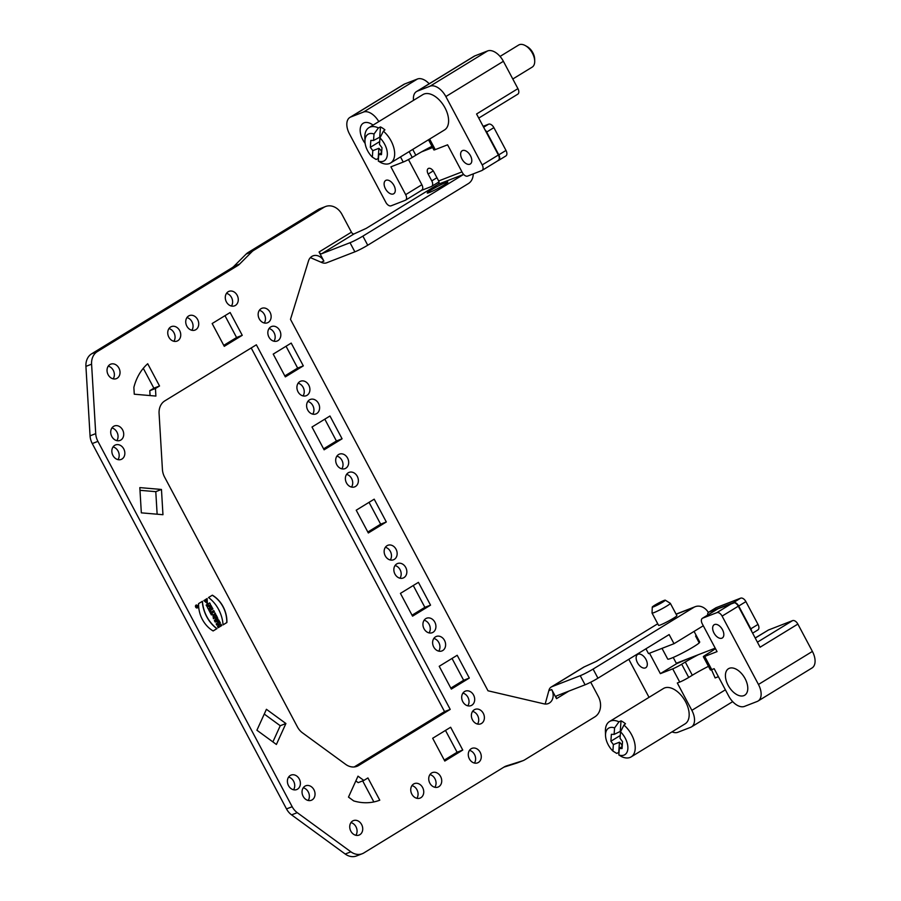 <?xml version="1.0" encoding="UTF-8"?>
<svg xmlns="http://www.w3.org/2000/svg" width="901" height="901" viewBox="0 0 901 901"><rect width="100%" height="100%" fill="white"/><g stroke="black" fill="none" stroke-linecap="round" stroke-linejoin="round"><path stroke-width="1.35" d="M212.366 595.178A26.478 21.444 -111.2 0 1 226.906 622.523L223.065 624.877A31.625 25.6 68.8 0 0 208.525 597.532L212.366 595.178M211.138 605.607L211.769 606.801L208.232 608.963L207.388 607.387L208.773 605.01L206.779 606.238L206.149 605.044L209.685 602.882L210.519 604.458L209.133 606.835L211.138 605.607M703.298 625.756L674.004 643.697L669.15 634.574L597.949 678.194L593.095 669.083A10.361 0.878 152 0 1 580.233 675.682L585.087 684.805L556.739 695.809A2.59 1.509 -121.5 0 0 556.604 695.887A2.59 1.509 -121.5 0 0 556.536 698.647L551.694 689.524A10.361 8.391 -111.2 0 1 548.247 703.591A10.361 8.391 -111.2 0 1 543.99 703.85L487.993 690.785L290.494 319.348L308.491 260.952A10.361 8.391 -111.2 0 1 312.962 255.873A10.361 8.391 -111.2 0 1 323.898 261.121L319.055 252.01L351.424 232.176L341.975 214.404A15.542 12.58 68.8 0 0 325.554 206.532A15.542 12.58 68.8 0 0 323.91 207.343L253.789 250.298A15.542 12.58 68.8 0 0 251.807 251.863L239.621 264.061A15.542 12.58 -111.2 0 1 237.65 265.626L97.297 351.604A15.542 12.58 68.8 0 0 91.587 364.173L95.72 433.64A15.542 12.58 68.8 0 0 97.916 441.366L292.183 806.722A15.542 12.58 68.8 0 0 297.262 812.668L350.883 851.817A15.542 12.58 68.8 0 0 362.213 853.743A15.542 12.58 68.8 0 0 363.858 852.932L504.211 766.954A15.542 12.58 -111.2 0 1 505.844 766.143A15.542 12.58 -111.2 0 1 506.463 765.918L522.445 760.861A15.542 12.58 68.8 0 0 523.064 760.647A15.542 12.58 68.8 0 0 524.709 759.836L594.84 716.869A15.542 12.58 68.8 0 0 598.354 696.586L590.707 682.203M374.197 499.177L386.315 521.972L368.329 532.987L356.222 510.203L374.197 499.177M256.357 344.801L450.218 709.402L358.654 765.49A15.542 12.58 -111.2 0 1 357.01 766.3A15.542 12.58 -111.2 0 1 345.68 764.375L302.499 732.851A15.542 12.58 -111.2 0 1 297.42 726.904L164.601 477.113A15.542 12.58 -111.2 0 1 162.417 469.398L159.083 413.446A15.542 12.58 -111.2 0 1 164.793 400.889L256.357 344.801M285.91 723.526L276.393 744.463L256.909 730.238L266.426 709.301L285.91 723.526L280.245 725.733L264.263 714.065M353.71 800.921L348.484 797.103L358.001 776.166L363.846 780.435L367.935 777.935L379.772 800.189A56.988 46.142 -111.2 0 1 353.71 800.921M432.671 738.268L450.646 727.253L462.765 750.049L444.79 761.063L432.671 738.268M396.046 549.238A7.771 6.296 -111.2 0 1 393.467 559.791A7.771 6.296 -111.2 0 1 385.256 555.849A7.771 6.296 -111.2 0 1 387.835 545.296A7.771 6.296 -111.2 0 1 396.046 549.238M405.743 567.472A7.771 6.296 -111.2 0 1 403.164 578.014A7.771 6.296 -111.2 0 1 394.953 574.072A7.771 6.296 -111.2 0 1 397.532 563.53A7.771 6.296 -111.2 0 1 405.743 567.472M434.823 622.163A7.771 6.296 -111.2 0 1 432.232 632.705A7.771 6.296 -111.2 0 1 424.033 628.763A7.771 6.296 -111.2 0 1 426.612 618.221A7.771 6.296 -111.2 0 1 434.823 622.163M444.508 640.386A7.771 6.296 -111.2 0 1 441.929 650.939A7.771 6.296 -111.2 0 1 433.719 646.997A7.771 6.296 -111.2 0 1 436.298 636.455A7.771 6.296 -111.2 0 1 444.508 640.386M473.588 695.076A7.771 6.296 -111.2 0 1 471.009 705.629A7.771 6.296 -111.2 0 1 462.799 701.688A7.771 6.296 -111.2 0 1 465.378 691.135A7.771 6.296 -111.2 0 1 473.588 695.076M483.285 713.31A7.771 6.296 -111.2 0 1 480.706 723.852A7.771 6.296 -111.2 0 1 472.496 719.922A7.771 6.296 -111.2 0 1 475.075 709.369A7.771 6.296 -111.2 0 1 483.285 713.31M457.19 655.275L469.308 678.059L451.333 689.085L439.215 666.289L457.19 655.275M418.424 582.35L430.543 605.145L412.557 616.16L400.438 593.376L418.424 582.35M480.177 752.301A7.771 6.296 -111.2 0 1 477.598 762.854A7.771 6.296 -111.2 0 1 469.387 758.912A7.771 6.296 -111.2 0 1 471.966 748.359A7.771 6.296 -111.2 0 1 480.177 752.301M440.623 776.538A7.771 6.296 -111.2 0 1 438.044 787.08A7.771 6.296 -111.2 0 1 429.833 783.149A7.771 6.296 -111.2 0 1 432.412 772.596A7.771 6.296 -111.2 0 1 440.623 776.538M422.637 787.553A7.771 6.296 -111.2 0 1 420.057 798.106A7.771 6.296 -111.2 0 1 411.847 794.164A7.771 6.296 -111.2 0 1 414.426 783.611A7.771 6.296 -111.2 0 1 422.637 787.553M361.628 824.55A7.771 6.296 -111.2 0 1 359.048 835.092A7.771 6.296 -111.2 0 1 350.838 831.161A7.771 6.296 -111.2 0 1 353.429 820.608A7.771 6.296 -111.2 0 1 361.628 824.55M313.931 789.715A7.771 6.296 -111.2 0 1 311.352 800.268A7.771 6.296 -111.2 0 1 303.141 796.326A7.771 6.296 -111.2 0 1 305.732 785.785A7.771 6.296 -111.2 0 1 313.931 789.715M299.29 779.027A7.771 6.296 -111.2 0 1 296.699 789.569A7.771 6.296 -111.2 0 1 288.5 785.627A7.771 6.296 -111.2 0 1 291.079 775.085A7.771 6.296 -111.2 0 1 299.29 779.027M139.824 487.61L161.459 489.457L162.957 514.708L141.333 512.849L139.824 487.61M134.272 394.21L133.866 387.441A56.988 46.142 -111.2 0 1 147.708 363.734L159.533 385.988L155.445 388.489L155.896 396.068L134.272 394.21M242.245 335.307L224.27 346.333L212.152 323.538L230.138 312.523L242.245 335.307L236.58 337.515L224.98 315.688M357.269 476.314A7.771 6.296 -111.2 0 1 354.69 486.867A7.771 6.296 -111.2 0 1 346.48 482.925A7.771 6.296 -111.2 0 1 349.07 472.383A7.771 6.296 -111.2 0 1 357.269 476.314M347.583 458.091A7.771 6.296 -111.2 0 1 345.004 468.633A7.771 6.296 -111.2 0 1 336.794 464.702A7.771 6.296 -111.2 0 1 339.373 454.149A7.771 6.296 -111.2 0 1 347.583 458.091M318.504 403.4A7.771 6.296 -111.2 0 1 315.924 413.942A7.771 6.296 -111.2 0 1 307.714 410.011A7.771 6.296 -111.2 0 1 310.293 399.458A7.771 6.296 -111.2 0 1 318.504 403.4M308.806 385.166A7.771 6.296 -111.2 0 1 306.227 395.719A7.771 6.296 -111.2 0 1 298.017 391.777A7.771 6.296 -111.2 0 1 300.596 381.224A7.771 6.296 -111.2 0 1 308.806 385.166M279.727 330.476A7.771 6.296 -111.2 0 1 277.148 341.029A7.771 6.296 -111.2 0 1 268.937 337.087A7.771 6.296 -111.2 0 1 271.516 326.545A7.771 6.296 -111.2 0 1 279.727 330.476M270.041 312.253A7.771 6.296 -111.2 0 1 267.451 322.795A7.771 6.296 -111.2 0 1 259.251 318.853A7.771 6.296 -111.2 0 1 261.831 308.311A7.771 6.296 -111.2 0 1 270.041 312.253M291.203 343.09L303.322 365.874L285.335 376.888L273.217 354.104L291.203 343.09M329.969 416.003L342.087 438.798L324.112 449.813L311.994 427.018L329.969 416.003M237.177 295.291A7.771 6.296 -111.2 0 1 234.598 305.833A7.771 6.296 -111.2 0 1 226.388 301.891A7.771 6.296 -111.2 0 1 228.967 291.35A7.771 6.296 -111.2 0 1 237.177 295.291M197.623 319.517A7.771 6.296 -111.2 0 1 195.044 330.07A7.771 6.296 -111.2 0 1 186.834 326.128A7.771 6.296 -111.2 0 1 189.413 315.587A7.771 6.296 -111.2 0 1 197.623 319.517M179.637 330.532A7.771 6.296 -111.2 0 1 177.058 341.085A7.771 6.296 -111.2 0 1 168.847 337.143A7.771 6.296 -111.2 0 1 171.427 326.601A7.771 6.296 -111.2 0 1 179.637 330.532M118.932 368.104A7.771 6.296 -111.2 0 1 116.353 378.645A7.771 6.296 -111.2 0 1 108.143 374.715A7.771 6.296 -111.2 0 1 110.722 364.162A7.771 6.296 -111.2 0 1 118.932 368.104M122.615 429.901A7.771 6.296 -111.2 0 1 120.036 440.443A7.771 6.296 -111.2 0 1 111.825 436.512A7.771 6.296 -111.2 0 1 114.404 425.959A7.771 6.296 -111.2 0 1 122.615 429.901M123.741 448.878A7.771 6.296 -111.2 0 1 121.162 459.431A7.771 6.296 -111.2 0 1 112.952 455.489A7.771 6.296 -111.2 0 1 115.531 444.936A7.771 6.296 -111.2 0 1 123.741 448.878M206.047 600.843L207.117 600.19L206.768 602.183L204.775 600.043L203.885 600.595L207.376 603.557L207.129 598.546L205.383 599.615L206.047 600.843M209.381 611.126L212.918 608.963L212.264 607.725L208.728 609.898L209.381 611.126L212.918 608.963M211.397 614.921L212.231 614.414L211.724 613.446L214.415 611.79L213.762 610.551L211.059 612.207L210.552 611.238L209.708 611.756L211.397 614.921M219.461 621.285L217.378 618.796L217.186 616.994L214.404 620.575L215.181 622.039L219.461 621.285M218.188 627.704L221.725 625.542L221.072 624.303L219.675 625.159L218.966 623.819L220.362 622.963L219.698 621.724L216.161 623.897L216.826 625.125L218.11 624.337L218.83 625.677L217.535 626.465L218.188 627.704M196.024 605.112A1.554 1.261 68.8 0 0 197.308 607.927A1.554 1.261 68.8 0 0 196.024 605.112M213.132 630.959L216.972 628.616A31.625 25.6 -111.2 0 1 202.432 601.271L198.592 603.614A26.478 21.444 68.8 0 0 213.132 630.959M216.308 615.338L216.961 616.566L213.424 618.739L212.873 614.583L213.999 614.696L215.057 612.984L215.778 614.358L215.125 616.059L216.308 615.338M688.927 658.372L676.55 663.722L673.216 657.448M676.302 663.271L715.203 648.157M757.606 630.069A5.181 3.007 -121.5 0 0 757.899 629.934A5.181 3.007 -121.5 0 0 758.023 624.416L750.826 628.819A5.181 3.007 58.5 0 1 751.682 631.387L738.291 606.193A5.181 3.007 -121.5 0 0 734.506 602.713L718.041 608.749M750.826 628.819L738.707 606.024L745.904 601.62L758.023 624.416M707.668 615.068A5.181 3.007 58.5 0 1 708.659 612.241A5.181 3.007 58.5 0 1 708.941 612.094L733.459 602.578A5.181 3.007 58.5 0 1 738.707 606.024M117.975 459.623A7.771 6.296 68.8 0 0 118.549 452.111A7.771 6.296 68.8 0 0 113.053 446.941M116.848 440.645A7.771 6.296 68.8 0 0 117.412 433.122A7.771 6.296 68.8 0 0 111.927 427.964M113.166 378.848A7.771 6.296 68.8 0 0 113.74 371.336A7.771 6.296 68.8 0 0 108.244 366.166M173.87 341.288A7.771 6.296 68.8 0 0 174.434 333.764A7.771 6.296 68.8 0 0 168.949 328.606M191.857 330.273A7.771 6.296 68.8 0 0 192.42 322.749A7.771 6.296 68.8 0 0 186.924 317.591M231.411 306.036A7.771 6.296 68.8 0 0 231.985 298.513A7.771 6.296 68.8 0 0 226.489 293.354M161.459 489.457L155.783 491.664L139.982 490.313M157.134 514.201L155.783 491.664M150.073 395.562L149.78 390.696L155.445 388.489M159.533 385.988L153.868 388.185L143.293 368.306M149.78 390.696L153.868 388.185M223.763 345.365L236.58 337.515M323.594 448.856L336.422 440.994L342.087 438.798M336.422 440.994L324.81 419.168M284.829 375.931L297.645 368.081L303.322 365.874M297.645 368.081L286.045 346.243M351.514 487.069A7.771 6.296 68.8 0 0 352.077 479.546A7.771 6.296 68.8 0 0 346.581 474.388M341.817 468.835A7.771 6.296 68.8 0 0 342.38 461.312A7.771 6.296 68.8 0 0 336.884 456.154M312.737 414.145A7.771 6.296 68.8 0 0 313.3 406.621A7.771 6.296 68.8 0 0 307.804 401.463M303.04 395.911A7.771 6.296 68.8 0 0 303.614 388.399A7.771 6.296 68.8 0 0 298.118 383.229M273.96 341.22A7.771 6.296 68.8 0 0 274.535 333.708A7.771 6.296 68.8 0 0 269.039 328.538M264.275 322.997A7.771 6.296 68.8 0 0 264.838 315.474A7.771 6.296 68.8 0 0 259.342 310.316M293.523 789.772A7.771 6.296 68.8 0 0 294.086 782.248A7.771 6.296 68.8 0 0 288.59 777.09M308.176 800.471A7.771 6.296 68.8 0 0 308.739 792.948A7.771 6.296 68.8 0 0 303.243 787.789M355.872 835.295A7.771 6.296 68.8 0 0 356.436 827.771A7.771 6.296 68.8 0 0 350.94 822.613M416.87 798.297A7.771 6.296 68.8 0 0 417.445 790.785A7.771 6.296 68.8 0 0 411.948 785.616M434.856 787.283A7.771 6.296 68.8 0 0 435.42 779.77A7.771 6.296 68.8 0 0 429.923 774.601M474.41 763.046A7.771 6.296 68.8 0 0 474.985 755.534A7.771 6.296 68.8 0 0 469.489 750.364M272.89 741.906L280.245 725.733M373.859 801.935L362.675 780.897M355.839 780.93L358.181 782.642L363.846 780.435M444.272 760.106L457.1 752.245L462.765 750.049M457.1 752.245L445.488 730.418M412.05 615.203L424.867 607.342L413.266 585.515M430.543 605.145L424.867 607.342M450.815 688.116L463.643 680.266L452.032 658.44M469.308 678.059L463.643 680.266M390.279 559.983A7.771 6.296 68.8 0 0 390.843 552.471A7.771 6.296 68.8 0 0 385.358 547.301M399.976 578.217A7.771 6.296 68.8 0 0 400.54 570.693A7.771 6.296 68.8 0 0 395.043 565.535M429.056 632.907A7.771 6.296 68.8 0 0 429.619 625.384A7.771 6.296 68.8 0 0 424.123 620.226M438.742 651.13A7.771 6.296 68.8 0 0 439.316 643.618A7.771 6.296 68.8 0 0 433.82 638.449M467.822 705.821A7.771 6.296 68.8 0 0 468.396 698.309A7.771 6.296 68.8 0 0 462.9 693.139M477.519 724.055A7.771 6.296 68.8 0 0 478.082 716.532A7.771 6.296 68.8 0 0 472.586 711.373M367.822 532.029L380.65 524.168L369.038 502.341M386.315 521.972L380.65 524.168M354.183 766.965L444.542 711.599L251.199 347.955M444.542 711.599L450.218 709.402M445.612 182.576A11.657 0.991 152 0 1 447.82 182.058A11.657 0.991 152 0 1 437.987 188.41A11.657 0.991 152 0 1 427.232 193.005A11.657 0.991 152 0 1 433.933 188.377A11.657 0.991 152 0 1 445.612 182.576M310.394 257.618L321.071 262.225A12.952 7.523 -121.5 0 0 326.534 262.844L354.87 251.841L350.027 242.718A10.361 0.878 -28 0 0 362.889 236.118L367.732 245.23A10.361 0.878 152 0 1 354.87 251.841M421.555 190.348L431.376 186.541A5.181 3.007 -121.5 0 0 431.658 186.394A5.181 3.007 -121.5 0 0 431.782 180.876L428.144 174.039A5.181 3.007 58.5 0 1 428.279 168.521A5.181 3.007 58.5 0 1 433.82 171.843L438.663 180.955L461.976 171.9M432.615 147.561L421.612 151.841M483.139 126.32L488.624 124.18A5.181 3.007 58.5 0 1 493.883 127.638L506.002 150.433A5.181 3.007 58.5 0 1 505.878 155.952A5.181 3.007 58.5 0 1 505.585 156.087M498.084 160.615L498.399 160.491A5.181 3.007 -121.5 0 0 498.681 160.355A5.181 3.007 -121.5 0 0 498.805 154.837L486.686 132.053A5.181 3.007 -121.5 0 0 484.986 129.812L476.573 113.988L517.929 88.647A5.181 3.007 58.5 0 1 517.805 94.166A5.181 3.007 58.5 0 1 517.523 94.301M421.094 190.607L422.445 189.458A5.181 3.007 -121.5 0 0 421.859 184.728L408.48 159.556M497.611 160.885L498.963 159.725A5.181 3.007 -121.5 0 0 498.388 155.006L484.986 129.812M367.732 245.23L468.43 183.545A12.952 10.485 68.8 0 0 473.216 173.904M463.61 174.411A2.59 2.095 -111.2 0 1 463.587 174.422L362.889 236.118M463.587 174.422L438.077 184.333A2.59 2.095 68.8 0 0 438.663 180.955M438.077 184.333L366.155 228.404L354.048 233.911L321.68 253.733A2.59 1.509 58.5 0 1 319.055 252.01M350.027 242.718L321.68 253.733M351.424 232.176A2.59 1.509 -121.5 0 0 354.048 233.911M362.213 853.743L356.548 855.95A15.542 12.58 -111.2 0 1 345.207 854.024L291.586 814.876A15.542 12.58 -111.2 0 1 286.507 808.918L92.251 443.562A15.542 12.58 -111.2 0 1 90.055 435.836L85.922 366.369A15.542 12.58 -111.2 0 1 91.632 353.811L231.974 267.834A15.542 12.58 68.8 0 0 233.956 266.268L246.142 254.071A15.542 12.58 -111.2 0 1 248.113 252.505L318.244 209.539A15.542 12.58 -111.2 0 1 319.889 208.728L325.554 206.532M523.064 760.647L517.399 762.843A15.542 12.58 -111.2 0 1 516.78 763.068L503.896 767.145M545.173 704.041L548.855 690.628A12.952 7.523 58.5 0 1 551.187 687.046A12.952 7.523 58.5 0 1 551.896 686.697L584.265 666.864A12.952 7.523 -121.5 0 0 583.555 667.224L551.187 687.046M584.265 666.864L596.361 661.357L657.741 623.762M580.233 675.682L551.896 686.697M745.904 601.62A5.181 3.007 -121.5 0 0 740.645 598.163L716.137 607.691A5.181 3.007 -121.5 0 0 715.845 607.837A5.181 3.007 -121.5 0 0 715.597 608.017M593.095 669.083L693.793 607.387A12.952 10.485 -111.2 0 1 695.167 606.711A12.952 10.485 -111.2 0 1 708.377 612.455M674.004 643.697L648.495 653.608L645.938 648.788M585.087 684.805A10.361 0.878 -28 0 0 597.949 678.194M665.265 600.167L670.321 603.31A10.361 0.878 152 0 1 670.344 603.343L676.888 615.631A10.361 0.878 152 0 1 670.93 619.742A10.361 0.878 152 0 1 660.546 624.9A10.361 0.878 152 0 1 658.586 625.362L652.054 613.074A10.361 0.878 152 0 1 652.042 613.029L652.268 607.071A7.366 0.631 152 0 1 658.485 603.096A7.366 0.631 152 0 1 665.265 600.167A7.366 0.631 152 0 1 661.199 603.028A7.366 0.631 152 0 1 653.664 606.778A7.366 0.631 152 0 1 652.268 607.071M715.439 648.585A22.018 1.87 -28 0 1 709.38 652.662L705.787 654.869A7.253 0.619 152 0 0 703.354 656.728A7.253 0.619 152 0 0 704.717 656.412L717.05 651.614L702.262 623.819A5.181 3.007 58.5 0 1 702.397 618.3A5.181 3.007 58.5 0 1 702.679 618.154L716.847 612.657A5.181 3.007 58.5 0 1 722.106 616.104L758.451 684.467A15.542 9.021 58.5 0 1 758.068 701.023L812.015 667.979A15.542 9.021 -121.5 0 0 812.398 651.423L797.858 624.078L760.095 647.211L751.682 631.387M755.184 637.976L768.508 629.979A5.181 3.007 -121.5 0 0 768.226 630.126A5.181 3.007 -121.5 0 0 767.979 630.306M768.508 629.979L792.598 620.62L757.414 642.176M797.858 624.078A5.181 3.007 -121.5 0 0 792.598 620.62M645.972 659.431A7.771 4.516 -121.5 0 0 637.66 654.464A7.771 4.516 -121.5 0 0 637.874 663.44A7.771 4.516 -121.5 0 0 645.78 667.709A7.771 4.516 -121.5 0 0 645.972 659.431M758.068 701.023A15.542 9.021 58.5 0 1 757.223 701.451L744.463 706.407A15.542 9.021 58.5 0 1 728.695 696.034L714.155 668.688L711.745 669.623A7.253 0.619 -28 0 1 710.382 669.95L703.354 656.728M722.489 629.709A7.771 4.516 -121.5 0 0 714.178 624.731A7.771 4.516 -121.5 0 0 714.392 633.718A7.771 4.516 -121.5 0 0 722.298 637.987A7.771 4.516 -121.5 0 0 722.489 629.709M711.497 669.713L715.146 677.946L718.412 676.685M725.384 689.806L691.855 710.348A15.542 9.021 58.5 0 1 691.472 726.904A15.542 9.021 58.5 0 1 690.617 727.321L677.867 732.276A15.542 9.021 58.5 0 1 672.022 731.86M691.855 710.348L677.315 683.003L679.726 682.068A7.253 0.619 -28 0 0 688.724 677.439L692.317 675.243A22.018 1.87 152 0 1 708.456 666.335M745.104 678.656A15.542 9.021 -121.5 0 0 729.337 668.294A15.542 9.021 -121.5 0 0 728.481 668.711A15.542 9.021 -121.5 0 0 728.909 686.675A15.542 9.021 -121.5 0 0 744.722 695.212A15.542 9.021 -121.5 0 0 745.104 678.656M698.241 654.745A22.018 1.87 -28 0 0 685.289 662.021L681.697 664.228A7.253 0.619 152 0 1 672.698 668.846L660.365 673.644L649.508 653.214M605.528 735.52A15.542 9.021 58.5 0 1 614.583 727.918L614.11 734.405L611.385 734.304L610.889 741.241L613.367 744.564L612.894 751.051A15.542 9.021 58.5 0 1 605.528 735.52L605.404 731.342A20.723 12.028 58.5 0 1 609.481 721.566L663.429 688.522A20.723 12.028 58.5 0 1 685.593 701.789A20.723 12.028 58.5 0 1 685.075 723.863L631.128 756.908A20.723 12.028 58.5 0 1 621.645 756.649L618.841 754.959L619.314 748.472L622.197 746.4M649.035 697.34L628.797 659.284M660.365 673.644L676.55 663.722M610.889 741.241L620.26 735.498M619.314 748.472L622.039 748.573L622.535 741.636L620.057 738.313L620.53 731.826A15.542 9.021 58.5 0 1 627.862 748.776A15.542 9.021 58.5 0 1 618.841 754.959M614.11 734.405L620.868 731.139M622.287 745.093L619.471 742.21L613.367 744.564M621.6 745.071L622.321 744.62M620.282 731.128L621.026 720.845A20.723 12.028 58.5 0 1 625.485 723.773L623.931 725.08L620.53 731.826M614.583 727.918L618.976 721.825L621.026 720.845M609.481 721.566A20.723 12.028 58.5 0 1 618.976 721.825M619.01 752.718A20.723 12.028 58.5 0 1 618.728 752.493L616.689 753.394L612.894 751.051M618.728 752.493L619.471 742.21M623.931 725.08A20.723 12.028 58.5 0 1 631.646 734.833A20.723 12.028 58.5 0 1 631.128 756.908M664.082 652.234L667.72 659.07A18.133 1.543 -28 0 0 667.731 659.104A18.133 1.543 -28 0 0 682.012 653.236A18.133 1.543 -28 0 0 699.221 642.886L695.583 636.05A18.133 1.543 -28 0 0 696.011 635.577A18.133 1.543 -28 0 0 696.124 635.273L699.762 642.109A18.133 1.543 -28 0 0 699.75 642.075A18.133 1.543 -28 0 0 699.728 642.053L694.074 631.41M699.762 642.109L699.007 642.492M670.344 603.343A10.361 0.878 152 0 1 664.397 607.454A10.361 0.878 152 0 1 654.002 612.612A10.361 0.878 152 0 1 652.054 613.074M500.055 56.425L518.638 45.05A12.952 7.523 58.5 0 1 525.227 45.546L527.062 46.559A10.361 6.014 58.5 0 1 534.653 58.937L534.71 61.031A12.952 7.523 58.5 0 1 532.164 67.136L512.804 78.995M525.227 45.546A12.952 7.523 58.5 0 1 534.71 61.031M429.191 83.77A15.542 9.021 -121.5 0 0 417.422 79.018L404.673 83.973A15.542 9.021 -121.5 0 0 403.817 84.39L349.881 117.434A15.542 9.021 58.5 0 1 350.726 117.017L363.475 112.062A15.542 9.021 58.5 0 1 378.792 121.601M470.468 155.727A7.771 4.516 -121.5 0 0 462.168 150.749A7.771 4.516 -121.5 0 0 462.371 159.736A7.771 4.516 -121.5 0 0 470.277 164.005A7.771 4.516 -121.5 0 0 470.468 155.727M421.859 184.728L405.675 194.65A5.181 3.007 58.5 0 1 405.551 200.168A5.181 3.007 58.5 0 1 405.27 200.304L391.102 205.811A5.181 3.007 58.5 0 1 385.842 202.353L349.498 133.99A15.542 9.021 58.5 0 1 349.881 117.434M393.951 185.46A7.771 4.516 -121.5 0 0 385.639 180.482A7.771 4.516 -121.5 0 0 385.853 189.469A7.771 4.516 -121.5 0 0 393.76 193.738A7.771 4.516 -121.5 0 0 393.951 185.46M405.675 194.65L390.899 166.843L403.231 162.056A7.253 0.619 -28 0 0 412.23 157.427L415.823 155.231A22.018 1.87 152 0 1 431.962 146.322M413.525 100.326A15.542 9.021 58.5 0 1 416.476 91.564L474.016 56.312A15.542 9.021 58.5 0 1 474.872 55.885L487.621 50.929A15.542 9.021 58.5 0 1 503.389 61.302L517.929 88.647M416.476 91.564A15.542 9.021 58.5 0 1 417.321 91.136L430.081 86.181A15.542 9.021 58.5 0 1 445.849 96.553L482.204 164.917A5.181 3.007 58.5 0 1 482.069 170.435A5.181 3.007 58.5 0 1 481.787 170.571L467.619 176.078A5.181 3.007 58.5 0 1 462.359 172.62L447.583 144.824L435.251 149.611A7.253 0.619 -28 0 1 433.888 149.938L428.482 139.768M373.082 125.104A15.542 9.021 -121.5 0 0 363.227 123.246A15.542 9.021 -121.5 0 0 365.13 143.383M381.731 151.177L378.916 148.305L378.172 158.576L376.122 159.477L372.338 157.134A15.542 9.021 58.5 0 1 364.973 141.603L364.837 137.425A20.723 12.028 58.5 0 1 368.926 127.649L422.873 94.605A20.723 12.028 58.5 0 1 432.356 94.864A20.723 12.028 58.5 0 1 445.026 107.872A20.723 12.028 58.5 0 1 444.52 129.947L390.572 162.991A20.723 12.028 58.5 0 1 381.078 162.732L378.285 161.054L378.758 154.567L381.63 152.483M378.758 154.567L381.472 154.657L381.979 147.73L379.49 144.397L379.963 137.909A15.542 9.021 58.5 0 1 387.306 154.859A15.542 9.021 58.5 0 1 378.285 161.054M368.926 127.649A20.723 12.028 58.5 0 1 378.42 127.908L380.47 126.928L379.715 137.211L373.543 140.488L370.829 140.398L370.322 147.325L379.704 141.581M370.322 147.325L372.811 150.658L378.916 148.305M381.044 151.154L381.765 150.715M379.715 137.211L380.312 137.234M373.543 140.488L374.016 134.001L378.42 127.908M364.973 141.603A15.542 9.021 58.5 0 1 374.016 134.001M372.338 157.134L372.811 150.658M380.47 126.928A20.723 12.028 58.5 0 1 384.93 129.868L383.375 131.174A20.723 12.028 58.5 0 1 390.572 162.991M383.375 131.174L379.963 137.909M207.117 600.19L206.036 600.821M204.64 600.134L206.701 602.206M207.016 598.624L207.298 603.58M211.769 606.801L211.003 605.686M208.221 608.941L211.622 606.857M208.773 605.01L206.768 606.204M210.519 604.458L209.55 602.96M209.133 606.835L210.383 604.515M212.129 607.803L212.771 609.02M212.231 614.414L211.386 614.899M211.724 613.446L212.095 614.471M214.415 611.79L211.577 613.502M213.627 610.63L214.28 611.847M211.059 612.207L210.417 611.317M217.186 620.338L215.778 620.676L217.186 620.338L216.792 619.595L215.778 620.676M215.913 620.62L216.792 619.595M218.819 620.057L219.315 621.307M217.378 618.796L217.974 620.248M217.839 618.221L217.242 618.852M217.085 617.129L217.693 618.277M221.725 625.542L218.177 627.682M220.948 624.382L221.59 625.598M219.675 625.159L218.966 623.819M220.362 622.963L218.83 623.875M219.574 621.803L220.216 623.019M218.11 624.337L216.814 625.103M196.114 605.067A1.554 1.261 -111.2 0 1 197.24 607.961M197.071 607.522A1.092 0.878 -111.2 0 1 196.283 605.506M196.238 605.528A1.092 0.878 68.8 0 0 197.139 607.499A1.092 0.878 68.8 0 0 196.238 605.528M216.972 628.616L213.109 630.948M202.286 601.35A31.625 25.6 68.8 0 0 216.826 628.673M226.906 622.523L226.759 622.58A26.478 21.444 68.8 0 0 212.253 595.257M223.065 624.843L226.759 622.58M213.548 617.016L214.314 616.554L213.469 615.788L213.413 617.072L213.402 615.822M216.961 616.566L216.172 615.417M213.413 618.717L216.814 616.622M213.999 614.696L212.794 614.606M215.778 614.358L214.967 613.13M214.967 615.755L215.643 614.414M196.519 607.263L197.488 606.666L196.947 605.652L196.519 607.263M197.488 606.666L196.508 607.24M568.813 691.123L556.536 698.647M358.654 765.49L355.253 766.807M321.071 262.225L323.898 261.121M431.782 180.876L436.94 177.722M433.246 170.92L428.144 174.039M483.623 127.244L488.624 124.18M493.883 127.638L486.686 132.053M498.805 154.837L506.002 150.433M323.91 207.343L318.244 209.539M248.113 252.505L253.789 250.298M251.807 251.863L246.142 254.071M233.956 266.268L239.621 264.061M237.65 265.626L231.974 267.834M91.632 353.811L97.297 351.604M91.587 364.173L85.922 366.369M90.055 435.836L95.72 433.64M97.916 441.366L92.251 443.562M286.507 808.918L292.183 806.722M291.586 814.876L297.262 812.668M350.883 851.817L345.207 854.024M505.247 766.391L506.463 765.918M522.445 760.861L516.78 763.068M548.855 690.628L551.694 689.524M740.645 598.163L733.459 602.578M708.941 612.094L716.137 607.691M676.144 614.245L693.793 607.387M812.398 651.423L758.451 684.467M738.291 606.193L722.106 616.104M732.671 602.96L716.847 612.657M718.502 608.468L702.679 618.154M704.717 656.412L711.745 669.623M685.289 662.021L692.317 675.243M688.724 677.439L681.697 664.228M679.726 682.068L672.698 668.846M404.673 83.973L350.726 117.017M503.389 61.302L445.849 96.553M430.081 86.181L487.621 50.929M474.872 55.885L417.321 91.136M363.475 112.062L417.422 79.018M403.231 162.056L400.495 156.92M412.23 157.427L409.144 151.616M412.737 149.42L415.823 155.231M429.642 139.058L435.251 149.611M498.388 155.006L482.204 164.917M438.843 181.991L431.658 186.394M498.681 160.355L505.878 155.952M752.628 633.155L757.899 629.934M708.659 612.241L715.845 607.837M695.167 606.711L676.077 614.122M768.226 630.126L755.77 637.75M718.232 608.592L702.397 618.3M732.693 701.642L691.472 726.904M662.01 648.36L667.731 659.104M421.398 190.46L405.551 200.168M482.069 170.435L497.915 160.727M478.758 118.087L517.805 94.166"/></g></svg>
